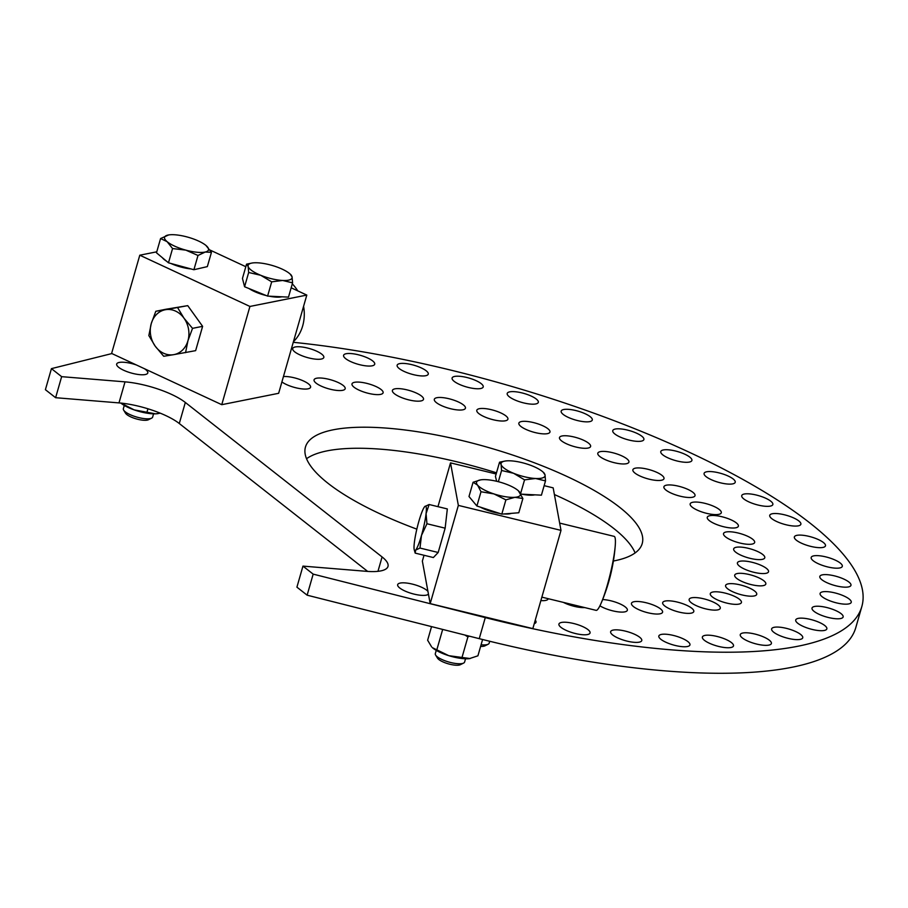 <?xml version="1.0" encoding="UTF-8"?>
<svg xmlns="http://www.w3.org/2000/svg" width="908" height="908" viewBox="0 0 908 908"><rect width="100%" height="100%" fill="white"/><g stroke="black" fill="none" stroke-linecap="round" stroke-linejoin="round"><path stroke-width="1.36" d="M416.829 529.148A175.153 49.963 -164 0 1 305.463 447.031A175.153 49.963 -164 0 1 487.607 447.281A175.153 49.963 -164 0 1 642.206 543.586A175.153 49.963 -164 0 1 613.388 561.019M635.101 552.938A175.153 49.963 16 0 0 554.402 494.542M496.494 472.818A175.153 49.963 16 0 0 306.541 458.722M793.195 525.982A16.185 4.619 -164 0 1 776.998 521.669A16.185 4.619 -164 0 1 769.746 515.335A16.185 4.619 -164 0 1 786.578 515.358A16.185 4.619 -164 0 1 800.867 524.256A16.185 4.619 -164 0 1 793.195 525.982M428.44 594.161A16.185 4.619 -164 0 1 421.119 595.308A16.185 4.619 -164 0 1 404.923 590.995A16.185 4.619 -164 0 1 397.67 584.65A16.185 4.619 -164 0 1 411.188 583.833A16.185 4.619 -164 0 1 427.929 591.346M144.463 368.727A16.185 4.619 -164 0 1 147.788 372.961A16.185 4.619 -164 0 1 140.116 374.686A16.185 4.619 -164 0 1 123.919 370.373A16.185 4.619 -164 0 1 116.678 364.04A16.185 4.619 -164 0 1 136.427 364.982M535.255 620.175A16.185 4.619 -164 0 1 536.004 622.275A16.185 4.619 -164 0 1 534.256 623.648M548.239 598.701A16.185 4.619 -164 0 1 548.205 598.837A16.185 4.619 -164 0 1 540.873 600.597M584.707 607.577A16.185 4.619 -164 0 1 581.268 607.52A16.185 4.619 -164 0 1 563.391 602.39M582.38 634.703A16.185 4.619 -164 0 1 566.183 630.379A16.185 4.619 -164 0 1 558.931 624.046A16.185 4.619 -164 0 1 575.763 624.068A16.185 4.619 -164 0 1 590.052 632.967A16.185 4.619 -164 0 1 582.38 634.703M602.64 599.552A16.185 4.619 -164 0 1 619.449 603.65A16.185 4.619 -164 0 1 627.349 610.278A16.185 4.619 -164 0 1 619.687 612.015A16.185 4.619 -164 0 1 599.916 605.818M634.09 642.308A16.185 4.619 -164 0 1 617.894 637.995A16.185 4.619 -164 0 1 610.653 631.662A16.185 4.619 -164 0 1 627.473 631.684A16.185 4.619 -164 0 1 641.763 640.583A16.185 4.619 -164 0 1 634.09 642.308M654.906 613.956A16.185 4.619 -164 0 1 638.71 609.631A16.185 4.619 -164 0 1 631.469 603.298A16.185 4.619 -164 0 1 648.289 603.321A16.185 4.619 -164 0 1 662.579 612.219A16.185 4.619 -164 0 1 654.906 613.956M682.283 646.666A16.185 4.619 -164 0 1 666.086 642.342A16.185 4.619 -164 0 1 658.833 636.009A16.185 4.619 -164 0 1 675.665 636.031A16.185 4.619 -164 0 1 689.944 644.93A16.185 4.619 -164 0 1 682.283 646.666M686.13 613.286A16.185 4.619 -164 0 1 669.934 608.973A16.185 4.619 -164 0 1 662.681 602.628A16.185 4.619 -164 0 1 679.513 602.651A16.185 4.619 -164 0 1 693.791 611.549A16.185 4.619 -164 0 1 686.13 613.286M725.821 647.654A16.185 4.619 -164 0 1 709.625 643.341A16.185 4.619 -164 0 1 702.383 636.996A16.185 4.619 -164 0 1 719.204 637.019A16.185 4.619 -164 0 1 733.494 645.917A16.185 4.619 -164 0 1 725.821 647.654M712.61 610.028A16.185 4.619 -164 0 1 696.413 605.715A16.185 4.619 -164 0 1 689.161 599.371A16.185 4.619 -164 0 1 705.993 599.405A16.185 4.619 -164 0 1 720.282 608.292A16.185 4.619 -164 0 1 712.61 610.028M763.707 645.259A16.185 4.619 -164 0 1 747.511 640.946A16.185 4.619 -164 0 1 740.27 634.601A16.185 4.619 -164 0 1 757.09 634.624A16.185 4.619 -164 0 1 771.38 643.522A16.185 4.619 -164 0 1 763.707 645.259M733.743 604.263A16.185 4.619 -164 0 1 717.547 599.95A16.185 4.619 -164 0 1 710.306 593.605A16.185 4.619 -164 0 1 727.126 593.628A16.185 4.619 -164 0 1 741.416 602.526A16.185 4.619 -164 0 1 733.743 604.263M795.067 639.538A16.185 4.619 -164 0 1 778.871 635.214A16.185 4.619 -164 0 1 771.63 628.881A16.185 4.619 -164 0 1 788.45 628.904A16.185 4.619 -164 0 1 802.74 637.802A16.185 4.619 -164 0 1 795.067 639.538M819.175 630.617A16.185 4.619 -164 0 1 802.978 626.293A16.185 4.619 -164 0 1 795.726 619.96A16.185 4.619 -164 0 1 812.558 619.982A16.185 4.619 -164 0 1 826.847 628.881A16.185 4.619 -164 0 1 819.175 630.617M758.157 585.774A16.185 4.619 -164 0 1 741.961 581.46A16.185 4.619 -164 0 1 734.708 575.116A16.185 4.619 -164 0 1 751.54 575.15A16.185 4.619 -164 0 1 765.819 584.037A16.185 4.619 -164 0 1 758.157 585.774M749.043 596.113A16.185 4.619 -164 0 1 732.847 591.8A16.185 4.619 -164 0 1 725.606 585.456A16.185 4.619 -164 0 1 742.426 585.478A16.185 4.619 -164 0 1 756.716 594.377A16.185 4.619 -164 0 1 749.043 596.113M835.462 618.7A16.185 4.619 -164 0 1 819.266 614.387A16.185 4.619 -164 0 1 812.024 608.054A16.185 4.619 -164 0 1 828.845 608.076A16.185 4.619 -164 0 1 843.135 616.975A16.185 4.619 -164 0 1 835.462 618.7M760.87 573.481A16.185 4.619 -164 0 1 744.673 569.168A16.185 4.619 -164 0 1 737.421 562.835A16.185 4.619 -164 0 1 754.253 562.858A16.185 4.619 -164 0 1 768.531 571.756A16.185 4.619 -164 0 1 760.87 573.481M843.566 604.081A16.185 4.619 -164 0 1 827.37 599.768A16.185 4.619 -164 0 1 820.117 593.423A16.185 4.619 -164 0 1 836.949 593.446A16.185 4.619 -164 0 1 851.227 602.345A16.185 4.619 -164 0 1 843.566 604.081M757.113 559.532A16.185 4.619 -164 0 1 740.917 555.208A16.185 4.619 -164 0 1 733.664 548.875A16.185 4.619 -164 0 1 750.496 548.897A16.185 4.619 -164 0 1 764.774 557.796A16.185 4.619 -164 0 1 757.113 559.532M843.282 587.079A16.185 4.619 -164 0 1 827.086 582.766A16.185 4.619 -164 0 1 819.833 576.421A16.185 4.619 -164 0 1 836.665 576.455A16.185 4.619 -164 0 1 850.955 585.354A16.185 4.619 -164 0 1 843.282 587.079M746.978 544.232A16.185 4.619 -164 0 1 730.781 539.908A16.185 4.619 -164 0 1 723.528 533.575A16.185 4.619 -164 0 1 740.361 533.598A16.185 4.619 -164 0 1 754.65 542.496A16.185 4.619 -164 0 1 746.978 544.232M834.634 568.102A16.185 4.619 -164 0 1 818.437 563.789A16.185 4.619 -164 0 1 811.185 557.444A16.185 4.619 -164 0 1 828.017 557.467A16.185 4.619 -164 0 1 842.295 566.365A16.185 4.619 -164 0 1 834.634 568.102M730.702 527.934A16.185 4.619 -164 0 1 714.505 523.621A16.185 4.619 -164 0 1 707.264 517.288A16.185 4.619 -164 0 1 724.085 517.31A16.185 4.619 -164 0 1 738.374 526.209A16.185 4.619 -164 0 1 730.702 527.934M817.802 547.581A16.185 4.619 -164 0 1 801.605 543.256A16.185 4.619 -164 0 1 794.364 536.923A16.185 4.619 -164 0 1 811.185 536.946A16.185 4.619 -164 0 1 825.474 545.844A16.185 4.619 -164 0 1 817.802 547.581M280.175 387.954A16.185 4.619 -164 0 1 280.118 388.352A16.185 4.619 -164 0 1 279.948 388.726M283.444 376.548A16.185 4.619 -164 0 1 301.218 380.009A16.185 4.619 -164 0 1 310.581 387.251A16.185 4.619 -164 0 1 302.909 388.976A16.185 4.619 -164 0 1 281.9 381.939M337.504 390.474A16.185 4.619 -164 0 1 321.307 386.161A16.185 4.619 -164 0 1 314.066 379.816A16.185 4.619 -164 0 1 330.898 379.839A16.185 4.619 -164 0 1 345.176 388.738A16.185 4.619 -164 0 1 337.504 390.474M375.447 394.537A16.185 4.619 -164 0 1 359.25 390.224A16.185 4.619 -164 0 1 351.998 383.88A16.185 4.619 -164 0 1 368.83 383.914A16.185 4.619 -164 0 1 383.108 392.801A16.185 4.619 -164 0 1 375.447 394.537M316.154 359.205A16.185 4.619 -164 0 1 299.958 354.892A16.185 4.619 -164 0 1 292.705 348.559A16.185 4.619 -164 0 1 309.537 348.581A16.185 4.619 -164 0 1 323.816 357.48A16.185 4.619 -164 0 1 316.154 359.205M415.841 401.086A16.185 4.619 -164 0 1 399.645 396.762A16.185 4.619 -164 0 1 392.404 390.429A16.185 4.619 -164 0 1 409.224 390.451A16.185 4.619 -164 0 1 423.514 399.35A16.185 4.619 -164 0 1 415.841 401.086M367.036 365.969A16.185 4.619 -164 0 1 350.84 361.656A16.185 4.619 -164 0 1 343.599 355.312A16.185 4.619 -164 0 1 360.431 355.334A16.185 4.619 -164 0 1 374.709 364.233A16.185 4.619 -164 0 1 367.036 365.969M457.768 409.951A16.185 4.619 -164 0 1 441.572 405.638A16.185 4.619 -164 0 1 434.319 399.293A16.185 4.619 -164 0 1 451.151 399.316A16.185 4.619 -164 0 1 465.441 408.214A16.185 4.619 -164 0 1 457.768 409.951M420.586 375.867A16.185 4.619 -164 0 1 404.389 371.554A16.185 4.619 -164 0 1 397.148 365.209A16.185 4.619 -164 0 1 413.969 365.232A16.185 4.619 -164 0 1 428.258 374.13A16.185 4.619 -164 0 1 420.586 375.867M500.251 420.937A16.185 4.619 -164 0 1 484.055 416.624A16.185 4.619 -164 0 1 476.802 410.28A16.185 4.619 -164 0 1 493.634 410.303A16.185 4.619 -164 0 1 507.913 419.201A16.185 4.619 -164 0 1 500.251 420.937M475.554 388.669A16.185 4.619 -164 0 1 459.357 384.356A16.185 4.619 -164 0 1 452.105 378.012A16.185 4.619 -164 0 1 468.937 378.046A16.185 4.619 -164 0 1 483.215 386.944A16.185 4.619 -164 0 1 475.554 388.669M530.658 404.094A16.185 4.619 -164 0 1 514.461 399.77A16.185 4.619 -164 0 1 507.209 393.436A16.185 4.619 -164 0 1 524.041 393.459A16.185 4.619 -164 0 1 538.319 402.358A16.185 4.619 -164 0 1 530.658 404.094M582.947 448.212A16.185 4.619 -164 0 1 566.751 443.899A16.185 4.619 -164 0 1 559.498 437.554A16.185 4.619 -164 0 1 576.33 437.588A16.185 4.619 -164 0 1 590.609 446.475A16.185 4.619 -164 0 1 582.947 448.212M542.292 433.797A16.185 4.619 -164 0 1 526.095 429.473A16.185 4.619 -164 0 1 518.854 423.139A16.185 4.619 -164 0 1 535.675 423.162A16.185 4.619 -164 0 1 549.964 432.06A16.185 4.619 -164 0 1 542.292 433.797M584.627 421.766A16.185 4.619 -164 0 1 568.431 417.453A16.185 4.619 -164 0 1 561.178 411.108A16.185 4.619 -164 0 1 578.01 411.131A16.185 4.619 -164 0 1 592.288 420.029A16.185 4.619 -164 0 1 584.627 421.766M621.242 463.875A16.185 4.619 -164 0 1 605.046 459.55A16.185 4.619 -164 0 1 597.805 453.217A16.185 4.619 -164 0 1 614.625 453.24A16.185 4.619 -164 0 1 628.915 462.138A16.185 4.619 -164 0 1 621.242 463.875M636.213 441.288A16.185 4.619 -164 0 1 620.016 436.975A16.185 4.619 -164 0 1 612.764 430.63A16.185 4.619 -164 0 1 629.596 430.653A16.185 4.619 -164 0 1 643.885 439.551A16.185 4.619 -164 0 1 636.213 441.288M656.314 480.4A16.185 4.619 -164 0 1 640.117 476.076A16.185 4.619 -164 0 1 632.876 469.742A16.185 4.619 -164 0 1 649.708 469.765A16.185 4.619 -164 0 1 663.986 478.664A16.185 4.619 -164 0 1 656.314 480.4M684.223 462.206A16.185 4.619 -164 0 1 668.027 457.893A16.185 4.619 -164 0 1 660.786 451.548A16.185 4.619 -164 0 1 677.606 451.571A16.185 4.619 -164 0 1 691.896 460.469A16.185 4.619 -164 0 1 684.223 462.206M687.345 497.414A16.185 4.619 -164 0 1 671.148 493.101A16.185 4.619 -164 0 1 663.907 486.756A16.185 4.619 -164 0 1 680.728 486.779A16.185 4.619 -164 0 1 695.017 495.677A16.185 4.619 -164 0 1 687.345 497.414M727.546 484.032A16.185 4.619 -164 0 1 711.35 479.708A16.185 4.619 -164 0 1 704.097 473.374A16.185 4.619 -164 0 1 720.929 473.397A16.185 4.619 -164 0 1 735.219 482.296A16.185 4.619 -164 0 1 727.546 484.032M713.62 514.518A16.185 4.619 -164 0 1 697.423 510.205A16.185 4.619 -164 0 1 690.171 503.872A16.185 4.619 -164 0 1 707.003 503.895A16.185 4.619 -164 0 1 721.281 512.793A16.185 4.619 -164 0 1 713.62 514.518M765.183 506.255A16.185 4.619 -164 0 1 748.986 501.942A16.185 4.619 -164 0 1 741.734 495.609A16.185 4.619 -164 0 1 758.566 495.632A16.185 4.619 -164 0 1 772.844 504.53A16.185 4.619 -164 0 1 765.183 506.255M861.828 606.567L855.79 627.61A403.629 115.123 -164 0 1 479.242 638.665L307.131 595.183L296.916 587.158L302.954 566.115L313.169 574.128L485.281 617.61A403.629 115.123 16 0 0 861.828 606.567A403.629 115.123 16 0 0 688.809 452.048A403.629 115.123 16 0 0 293.261 342.305M367.672 571.416L179.285 423.514A45.695 13.03 16 0 0 118.982 402.902L55.615 397.704L45.4 389.691L51.438 368.637L61.642 376.661L125.02 381.859A45.695 13.03 -164 0 1 185.323 402.46L382.086 556.944A45.695 13.03 -164 0 1 387.988 566.422A45.695 13.03 -164 0 1 366.333 571.314L302.954 566.115M61.642 376.661L55.615 397.704M111.888 353.564L51.438 368.637M307.131 595.183L313.169 574.128M437.962 506.664L450.516 462.876L496.154 473.987M544.142 485.666L553.165 487.857L560.996 530.374L458.347 505.393L450.516 462.876M458.347 505.393L430.188 603.616L422.356 561.099L424.025 555.276M430.188 603.616L532.837 628.608L560.996 530.374M559.657 523.099L614.137 536.367A38.079 5.119 103.7 0 1 615.193 538.285A38.079 5.119 103.7 0 1 615.249 545.64A38.079 5.119 103.7 0 1 601.368 602.64A38.079 5.119 103.7 0 1 596.125 610.358L541.86 597.146M426.068 513.644L426.942 523.746L421.494 535.425A22.848 3.076 -76.3 0 0 426.068 513.644A22.848 3.076 -76.3 0 0 424.762 506.562L429.121 504.507L426.068 513.644M419.973 548.057L415.614 550.112A22.848 3.076 -76.3 0 0 421.494 535.425L419.973 548.057L438.178 552.484L433.377 557.546L415.183 553.12L415.614 550.112A22.848 3.076 -76.3 0 1 414.23 549.737L415.183 553.12M424.74 506.585L424.762 506.562A22.848 3.076 -76.3 0 0 424.74 506.585A22.848 3.076 -76.3 0 0 418.883 521.249A22.848 3.076 -76.3 0 0 414.309 543.018A22.848 3.076 -76.3 0 0 414.23 549.737M426.942 523.746L445.147 528.172L446.237 518.559L447.326 508.934L429.121 504.507M445.147 528.172L438.178 552.484M221.756 404.684L278.642 393.3L306.802 295.077L249.927 306.45L221.756 404.684L111.616 353.439L139.787 255.205L156.766 251.811M209.952 250.018L245.818 266.702M291.173 287.802L306.802 295.077M249.927 306.45L139.787 255.205M292.297 283.875A38.079 31.95 78.7 0 1 297.711 290.832M303.578 306.325A38.079 31.95 78.7 0 1 293.454 341.635M155.189 346.141L148.844 335.574L151.239 323.645A22.848 19.17 -101.3 0 0 155.189 346.141A22.848 19.17 -101.3 0 0 173.553 354.688L163.712 356.276L155.189 346.141M155.813 311.274L165.642 309.685A22.848 19.17 -101.3 0 0 151.239 323.645L155.813 311.274L165.903 309.253L187.74 305.644L195.175 315.984L202.609 326.335L195.64 350.647L173.553 354.688A22.848 19.17 -101.3 0 0 187.956 340.727L185.561 352.656M177.65 307.664L184.006 318.22A22.848 19.17 -101.3 0 0 165.642 309.685L187.74 305.644M192.53 328.356L187.956 340.727A22.848 19.17 -101.3 0 0 184.006 318.22L192.53 328.356L202.609 326.335M465.543 658.777L464.601 662.034A15.232 4.347 -164 0 1 463.591 663.09A15.232 4.347 -164 0 1 440.164 658.629A15.232 4.347 -164 0 1 435.624 655.077A15.232 4.347 -164 0 1 435.318 653.635L436.26 650.378M511.352 513.361A20.566 5.868 -164 0 1 503.997 513.951M499.729 513.451A20.566 5.868 -164 0 1 480.253 507.107A20.566 5.868 -164 0 1 480.196 507.084M435.624 655.077L437.52 658.152A12.44 3.553 16 0 0 448.246 663.816A12.44 3.553 16 0 0 460.356 664.701L463.591 663.09M518.366 490.751L522.883 498.503L514.927 497.312A22.848 6.515 16 0 0 519.455 491.886A22.848 6.515 16 0 0 518.264 490.672A22.848 6.515 16 0 0 503.055 483.079A22.848 6.515 16 0 0 482.114 479.696A22.848 6.515 16 0 0 480.627 479.878A22.848 6.515 16 0 0 477.574 485.122A22.848 6.515 16 0 0 493.986 493.929A22.848 6.515 16 0 0 514.927 497.312L505.892 499.865L493.986 493.929L481.002 491.75L477.574 485.122L473.079 482.261L480.57 479.889M522.883 498.503L518.797 512.759L501.806 514.132L476.904 506.006L468.993 496.517L473.079 482.261M501.806 514.132L505.892 499.865M476.904 506.006L481.002 491.75M489.707 641.264L489.151 643.193A15.232 4.347 -164 0 1 488.129 644.249A15.232 4.347 -164 0 1 481.092 644.748M534.835 494.826A20.566 5.868 -164 0 1 521.907 494.179M480.616 646.383A12.44 3.553 16 0 0 484.895 645.86L488.129 644.249M543.472 472.603L545.027 474.873A22.848 6.515 16 0 0 542.802 471.831A22.848 6.515 16 0 0 532.519 466.031A22.848 6.515 16 0 0 510.557 460.833A22.848 6.515 16 0 0 505.166 461.037A22.848 6.515 16 0 0 501.103 464.453L499.548 462.183L505.166 461.037M545.504 480.899L535.561 478.493A22.848 6.515 16 0 0 545.027 474.873L545.504 480.899L541.418 495.166L520.976 494.134M524.552 479.855L513.599 473.284A22.848 6.515 16 0 0 535.561 478.493L524.552 479.855L520.625 493.532M501.568 470.492L501.103 464.453A22.848 6.515 16 0 0 513.599 473.284L501.568 470.492L498.356 481.705M496.642 481.285L495.45 476.439L499.548 462.183M281.9 296.791A20.566 5.868 -164 0 1 269.052 296.167M266.248 295.554A20.566 5.868 -164 0 1 249.064 288.574M290.458 274.534L292.058 276.815L292.58 282.853L282.672 280.47A22.848 6.515 16 0 0 292.058 276.815A22.848 6.515 16 0 0 289.845 273.796A22.848 6.515 16 0 0 279.494 267.974A22.848 6.515 16 0 0 257.531 262.798A22.848 6.515 16 0 0 252.208 263.002A22.848 6.515 16 0 0 248.145 266.453A22.848 6.515 16 0 0 260.721 275.283A22.848 6.515 16 0 0 282.672 280.47L271.685 281.843L260.721 275.283L248.667 272.491L248.145 266.453L246.545 264.16L252.208 263.002M292.58 282.853L288.494 297.12L267.599 296.099L244.581 286.758L242.459 278.427L246.545 264.16M267.599 296.099L271.685 281.843M244.581 286.758L248.667 272.491M153.566 413.844L152.635 417.101A15.232 4.347 -164 0 1 151.613 418.157A15.232 4.347 -164 0 1 130.23 414.695A15.232 4.347 -164 0 1 123.658 410.132A15.232 4.347 -164 0 1 123.352 408.702L124.282 405.445M199.079 268.53A20.566 5.868 -164 0 1 197.535 268.882M190.986 268.927A20.566 5.868 -164 0 1 171.044 263.536A20.566 5.868 -164 0 1 170.92 263.479M166.459 261.129A20.566 5.868 -164 0 1 162.418 257.747M123.658 410.132L125.542 413.208A12.44 3.553 16 0 0 136.268 418.883A12.44 3.553 16 0 0 148.379 419.757L151.613 418.157M206.298 245.739L206.298 245.739A22.848 6.515 16 0 0 205.98 245.466L211.439 252.356L205.253 252.027A22.848 6.515 16 0 0 206.286 245.739L206.298 245.739M198.001 255.466L185.822 250.131A22.848 6.515 16 0 0 205.253 252.027L198.001 255.466L193.903 269.721L168.479 262.809L156.482 252.799L160.58 238.543L168.65 234.945A22.848 6.515 16 0 0 167.832 235.104A22.848 6.515 16 0 0 167.106 241.664A22.848 6.515 16 0 0 185.822 250.131L172.565 248.554L167.106 241.664L160.58 238.543M205.98 245.466A22.848 6.515 16 0 0 187.264 236.999A22.848 6.515 16 0 0 168.65 234.945M193.903 269.721L207.342 266.612L211.439 252.356M168.479 262.809L172.565 248.554M470.151 658.538A22.848 6.515 -164 0 1 470.128 658.538A22.848 6.515 -164 0 1 469.379 658.64A22.848 6.515 -164 0 1 448.824 655.69A22.848 6.515 -164 0 1 432.492 647.745A22.848 6.515 -164 0 1 432.458 647.71L448.824 655.69L470.128 658.538M469.391 636.179L467.904 636.883L464.805 635.01M431.55 626.611L427.634 640.242L431.675 646.961M469.379 658.64L477.914 655.814L482.591 639.504M467.904 636.883L461.934 657.71M442.673 629.426L436.793 649.924M158.31 413.571A22.848 6.515 -164 0 1 158.151 413.605A22.848 6.515 -164 0 1 155.563 413.844A22.848 6.515 -164 0 1 134.18 409.883A22.848 6.515 -164 0 1 120.832 403.073M120.98 403.095L134.18 409.883L155.563 413.844L160.296 413.185M147.947 408.782L146.948 412.277M382.086 556.944L377.966 571.325M185.323 402.46L179.285 423.514M125.02 381.859L118.982 402.902M485.281 617.61L479.242 638.665M601.368 602.64A182.769 182.769 0 0 0 615.249 545.64M542.802 471.831L544.062 472.932M289.845 273.796L291.071 274.874"/></g></svg>

